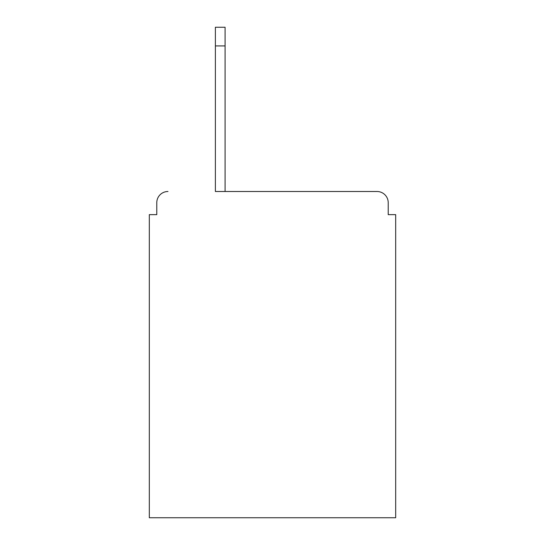 <?xml version="1.0" encoding="UTF-8"?>
<svg xmlns="http://www.w3.org/2000/svg" width="545" height="545" viewBox="0 0 545 545"><rect width="100%" height="100%" fill="white"/><g stroke="black" fill="none" stroke-linecap="round" stroke-linejoin="round"><path stroke-width="0.82" d="M388.217 214.641L388.217 202.692L388.217 214.641L395.684 214.641L395.684 517.75L149.316 517.75L149.316 214.641L156.783 214.641L156.783 202.692L156.783 214.641M215.384 45.916L215.384 191.499L377.017 191.499L225.092 191.499L225.092 45.916L215.384 45.916L215.384 27.25L225.092 27.25L225.092 45.916M388.217 202.692A11.2 11.2 0 0 0 377.017 191.499M167.983 191.499A11.2 11.2 0 0 0 156.783 202.692"/></g></svg>

